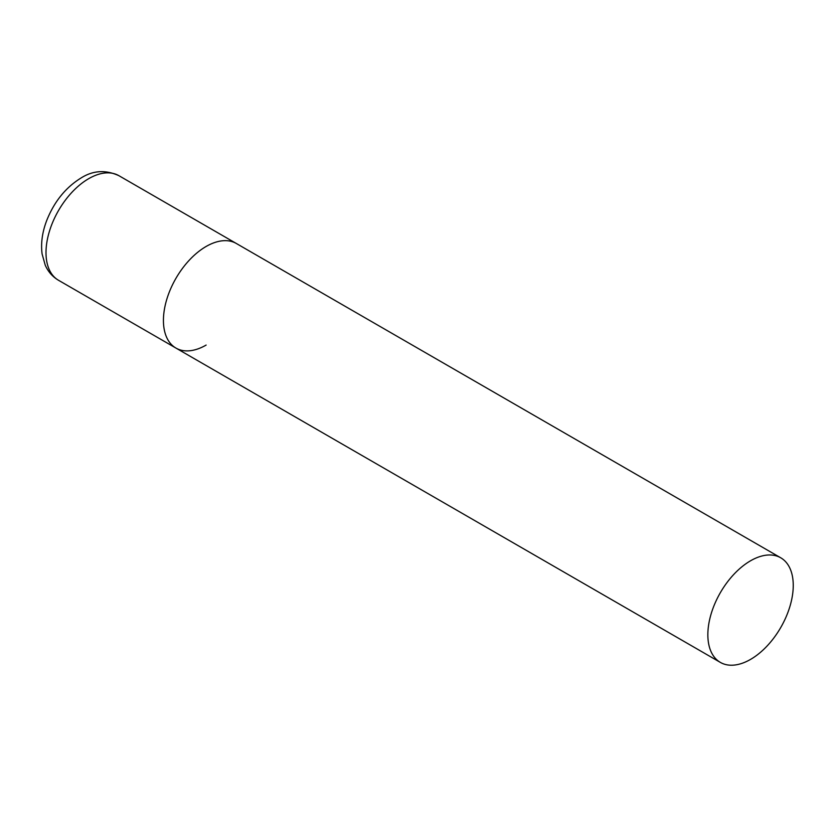 <?xml version="1.0" encoding="UTF-8"?>
<svg xmlns="http://www.w3.org/2000/svg" width="835" height="835" viewBox="0 0 835 835"><rect width="100%" height="100%" fill="white"/><g stroke="black" fill="none" stroke-linecap="round" stroke-linejoin="round"><path stroke-width="1.25" d="M206.13 345.074A60.391 34.861 -60 0 1 175.934 348.07A60.391 34.861 -60 0 1 166.676 299.681A60.391 34.861 -60 0 1 206.13 246.471A60.391 34.861 -60 0 1 236.315 243.476A60.391 34.861 120 0 0 189.785 259.654A60.391 34.861 120 0 0 163.43 320.421A60.391 34.861 120 0 0 175.934 348.07L58.513 280.278A60.391 34.861 -60 0 1 49.255 231.89A60.391 34.861 -60 0 1 88.698 178.669A60.391 34.861 -60 0 1 118.894 175.684C105.638 169.651 93.061 170.403 81.152 177.928C65.694 187.447 54.223 201.642 46.718 220.503C42.261 232.151 40.727 243.298 42.094 253.955L45.236 265.165C48.117 271.699 52.542 276.729 58.513 280.278M793.25 585.439A60.391 34.861 120 0 0 780.746 557.801A60.391 34.861 120 0 0 734.205 573.979A60.391 34.861 120 0 0 707.85 634.746A60.391 34.861 120 0 0 720.354 662.395A60.391 34.861 120 0 0 766.895 646.207A60.391 34.861 120 0 0 793.25 585.439M780.746 557.801L118.894 175.684M175.934 348.07L720.354 662.395"/></g></svg>

